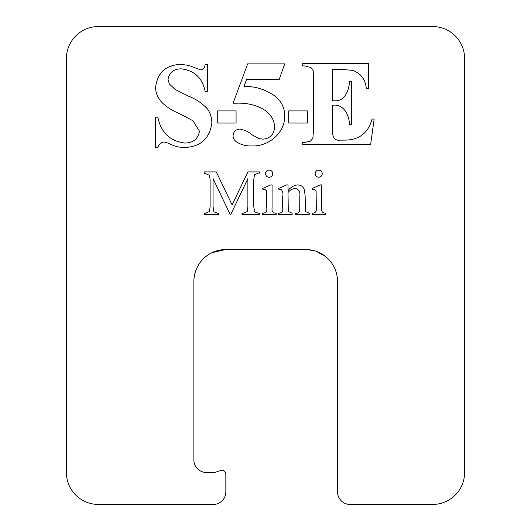 <?xml version="1.0" encoding="UTF-8"?>
<svg xmlns="http://www.w3.org/2000/svg" width="531" height="531" viewBox="0 0 531 531"><rect width="100%" height="100%" fill="white"/><g stroke="black" fill="none" stroke-linecap="round" stroke-linejoin="round"><path stroke-width="0.8" d="M269.144 177.254A3.591 3.591 0 0 0 272.735 173.67A3.591 3.591 0 0 0 269.144 170.079A3.591 3.591 0 0 0 265.553 173.67A3.591 3.591 0 0 0 269.144 177.254M212.035 252.65L225.841 249.517L218.792 250.313L210.741 253.3M213.296 472.484C217.591 472.557 224.772 466.795 225.841 474.19C224.772 466.795 217.591 472.557 213.296 472.484L206.42 472.484A12.545 12.545 0 0 1 193.875 459.939L193.875 281.483A31.966 31.966 0 0 1 225.841 249.517L305.564 249.517L313.569 250.532M275.416 249.517L247.366 249.517M316.516 251.455L325.483 256.473M321.58 253.831L322.948 254.661M225.841 474.19L225.841 491.905A12.545 12.545 0 0 1 213.296 504.45L98.374 504.45A31.966 31.966 0 0 1 66.408 472.484L66.408 58.516A31.966 31.966 0 0 1 98.374 26.55L432.626 26.55A31.966 31.966 0 0 1 464.592 58.516L464.592 472.484A31.966 31.966 0 0 1 432.626 504.45L350.075 504.45A12.545 12.545 0 0 1 337.53 491.905L337.53 281.483A31.966 31.966 0 0 0 305.564 249.517M279.127 79.617L284.742 63.879L247.652 63.879L233.036 103.22L237.848 103.167C252.882 102.768 274.023 109.306 274.627 127.214C273.996 134.462 270.073 138.452 262.858 139.188L258.683 138.472L252.411 135.027C248.627 131.741 244.326 129.756 239.501 129.073C235.565 129.597 233.408 131.854 233.036 135.856C233.248 138.505 234.483 140.576 236.746 142.069C241.386 144.91 246.464 146.198 251.973 145.939C268.547 146.629 284.974 133.055 284.742 115.917C284.656 108.092 281.616 101.64 275.629 96.562C266.296 89.679 255.75 86.281 244.001 86.361L246.51 79.617L279.127 79.617M236.076 123.053L236.076 110.913L217.272 110.913L217.272 123.053L236.076 123.053M334.165 100.784L332.585 100.784L332.585 69.309L340.451 69.309L352.796 70.384C360.927 73.464 365.428 79.477 366.304 88.418L368.554 88.418L368.554 63.687L302.232 63.687L302.232 65.937L304.887 65.937L311 67.556L313.177 70.663L313.476 77.181L313.476 131.13L312.825 138.405L310.469 141.16L304.887 142.374L302.232 142.374L302.232 144.624L370.605 144.624L374.169 119.063L372.045 119.063C368.268 132.996 359.182 140.011 344.792 140.124L340.079 140.124C333.003 141.299 331.902 133.6 332.585 128.396L332.585 105.277C343.61 103.558 349.225 115.074 349.444 124.387L351.688 124.387L351.688 81.674L349.444 81.674C349.159 90.37 344.719 101.793 334.165 100.784M307.489 123.053L307.489 110.913L288.685 110.913L288.685 123.053L307.489 123.053M205.099 91.339L207.342 91.339L207.342 64.364L205.099 64.364C204.993 67.457 203.612 69.329 200.95 69.986L188.425 65.326L180.752 64.364C165.871 65.041 157.501 72.634 155.636 87.144C155.417 101.813 169.913 109.651 181.595 114.696L192.912 120.749L199.477 131.223C197.957 139.142 192.999 143.085 184.602 143.045C169.734 140.961 160.827 132.338 157.886 117.192L155.636 117.192L155.636 147.545L157.886 147.545C158.835 144.432 160.847 142.56 163.913 141.923L168.566 143.29C173.431 145.992 178.628 147.406 184.157 147.545C200.346 146.948 209.572 138.817 211.842 123.146C211.882 118.048 210.495 113.382 207.674 109.147C202.377 103.399 196.025 99.091 188.624 96.224L175.117 89.407L169.316 83.998L168.002 79.345C169.442 72.269 173.929 68.778 181.456 68.857C194.585 70.603 202.47 78.097 205.099 91.339M213.064 206.732L213.064 178.655L230.175 214.405L230.766 214.405L247.884 178.655L247.884 206.732L247.207 211.517L243.457 213.223L241.977 213.223L241.977 214.405L259.686 214.405L259.686 213.223L258.239 213.223L254.641 211.849L253.785 206.732L253.785 179.584L254.455 174.799L258.239 173.093L259.686 173.093L259.686 171.918L247.917 171.918L232.113 204.926L216.309 171.918L204.209 171.918L204.209 173.093L209.493 175.33L210.11 179.584L210.11 206.732L209.44 211.517L205.689 213.223L204.209 213.223L204.209 214.405L218.964 214.405L218.964 213.223L217.491 213.223L213.893 211.849L213.064 206.732M276.206 213.223C272.98 213.123 271.606 211.351 272.078 207.913L272.078 184.901L270.777 184.901L262.633 188.439L263.011 189.62L264.836 189.149L266.522 190.881L266.768 207.913C267.226 211.365 265.852 213.137 262.633 213.223L262.633 214.405L276.206 214.405L276.206 213.223M304.429 189.932C303.314 186.686 301.057 185.014 297.665 184.901C293.703 185.458 290.484 187.39 288.008 190.689L288.008 184.901L286.74 184.901L278.569 188.439L278.974 189.62L280.773 189.149C282.711 190.914 283.355 193.43 282.698 196.702L282.698 207.913C283.156 211.059 281.981 212.831 279.16 213.223L278.569 213.223L278.569 214.405L292.143 214.405L292.143 213.223L288.313 211.484L288.008 192.554C289.926 190.125 292.382 188.757 295.389 188.439C298.907 189.375 300.38 191.897 299.809 195.999L299.703 210.834C299.225 212.573 298.064 213.369 296.218 213.223L295.681 213.223L295.681 214.405L309.254 214.405L309.254 213.223L305.537 211.57L305.126 195.687L304.429 189.932M318.713 177.228C320.87 177.015 322.038 175.827 322.237 173.67C322.038 171.52 320.863 170.345 318.713 170.146C316.542 170.325 315.354 171.5 315.155 173.67C315.361 175.834 316.549 177.022 318.713 177.228M325.775 213.223C322.556 213.123 321.175 211.351 321.647 207.913L321.647 184.901L320.346 184.901L312.201 188.439L312.58 189.62L314.405 189.149L316.098 190.881L316.337 207.913C316.795 211.365 315.421 213.137 312.201 213.223L312.201 214.405L325.775 214.405L325.775 213.223M337.53 441.341L337.53 329.001"/></g></svg>
